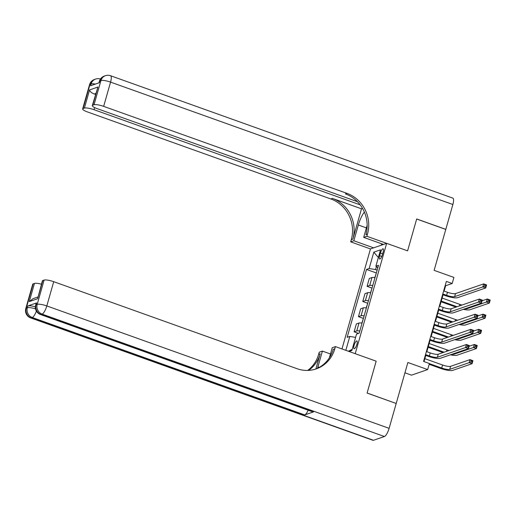 <?xml version="1.0" encoding="UTF-8"?>
<svg xmlns="http://www.w3.org/2000/svg" width="516" height="516" viewBox="0 0 516 516"><rect width="100%" height="100%" fill="white"/><g stroke="black" fill="none" stroke-linecap="round" stroke-linejoin="round"><path stroke-width="0.77" d="M356.885 344.365A4.128 1.187 -70.3 0 0 356.878 340.96A4.128 1.187 -70.3 0 0 354.086 345.333A4.128 1.187 -70.3 0 0 354.099 348.739A4.128 1.187 -70.3 0 0 356.885 344.365M404.931 372.81L411.484 375.158L427.667 369.572L429.396 363.516L423.572 361.432L446.366 281.407L452.19 283.49L453.912 277.427L434.124 270.352L445.779 229.427L416.67 219.016L407.601 250.847L386.645 243.352L355.214 353.692L376.177 361.181L335.419 346.61L334.8 348.797A32.269 30.128 -109 0 1 316.218 368.895A32.269 30.128 -109 0 1 297.055 368.701L53.716 281.684L46.808 305.936L389.116 428.338L396.198 403.48L367.089 393.069L376.177 361.181L367.108 393.011L396.12 403.454M386.645 243.352L370.469 248.931L341.973 348.951M380.415 253.046L379.653 255.717A3.999 1.148 -70.3 0 0 379.66 259.013A3.999 1.148 -70.3 0 0 382.369 254.781L383.124 252.111A3.999 1.148 -70.3 0 0 383.117 248.809A3.999 1.148 -70.3 0 0 380.415 253.046L382.633 253.84M376.403 266.604L375.551 269.584L369.146 268.526L366.502 269.436L347.158 337.335L349.803 336.426L355.601 337.387M369.146 268.526L373.81 252.156L380.544 249.834L375.88 266.198L377.828 267.727M348.99 351.46L351.873 350.467L356.537 334.097L359.181 333.188L378.525 265.288L375.88 266.198M345.843 350.338L349.803 336.426M427.667 369.572L407.872 362.496L396.217 403.422M444.115 291.076L445.63 285.748L452.19 283.49M424.023 361.593L425.777 355.427M426.842 351.699L430.099 340.276M431.157 336.548L434.414 325.119M435.478 321.391L438.735 309.961M439.793 306.233L443.05 294.804M377.138 270.152L375.551 269.584M445.173 285.587L445.63 285.748M366.502 269.436L376.338 272.958M374.99 277.685A5.166 1.109 -164.1 0 0 371.965 277.55L369.314 278.459L367.07 286.341L372.023 288.109M359.794 331.033A5.166 1.109 -164.1 0 0 356.762 330.898L354.118 331.807L358.568 333.401M354.118 331.807L356.363 323.925L359.013 323.016A5.166 1.109 -164.1 0 1 362.038 323.151M364.115 315.876A5.166 1.109 -164.1 0 0 361.084 315.74L358.439 316.65L363.387 318.424M358.439 316.65L360.684 308.774L363.328 307.858A5.166 1.109 -164.1 0 1 366.36 307.994M368.43 300.725A5.166 1.109 -164.1 0 0 365.399 300.583L362.754 301.499L367.708 303.266M362.754 301.499L364.999 293.617L367.644 292.701A5.166 1.109 -164.1 0 1 370.675 292.843M372.745 285.567A5.166 1.109 -164.1 0 0 369.72 285.425L367.07 286.341M378.357 257.503L373.81 252.156M348.345 351.235L352.189 349.364M442.793 293.946L446.624 295.313A6.456 1.387 -164.1 0 0 454.635 296.642L482.815 286.922L483.679 283.89L486.594 284.929L485.73 287.96L457.544 297.687A9.681 2.077 15.9 0 1 445.534 295.694L442.599 294.642M443.657 290.914L447.488 292.288A6.456 1.387 -164.1 0 0 455.499 293.61L483.679 283.89L484.866 284.916L484.518 286.128L485.685 286.548L486.027 285.335L484.866 284.916M485.685 286.548L485.73 287.96L482.815 286.922L484.518 286.128M486.027 285.335L486.594 284.929M376.164 273.577L374.803 277.647M455.983 307.11L441.064 301.776M442.128 298.048L459.84 304.382A6.456 1.387 -164.1 0 0 461.962 305.046M441.264 301.08L457.079 306.736M464.884 308.82A6.456 1.387 -164.1 0 0 466.986 308.742L486.427 302.034L487.291 299.003L490.2 300.048L489.336 303.079L469.895 309.781A9.681 2.077 15.9 0 1 463.355 309.348M482.073 300.802L487.291 299.003L488.471 300.028L488.13 301.241L489.291 301.66L489.639 300.447L488.471 300.028M489.291 301.66L489.336 303.079L486.427 302.034L488.13 301.241M489.639 300.447L490.2 300.048M438.477 309.103L442.309 310.471A6.456 1.387 -164.1 0 0 450.313 311.799L478.5 302.079L479.364 299.048L482.273 300.086L481.409 303.118L453.229 312.838A9.681 2.077 15.9 0 1 441.212 310.851L438.278 309.8M439.342 306.072L443.173 307.439A6.456 1.387 -164.1 0 0 451.178 308.768L479.364 299.048L480.544 300.073L480.202 301.286L481.363 301.699L481.712 300.486L480.544 300.073M481.363 301.699L481.409 303.118L478.5 302.079L480.202 301.286M481.712 300.486L482.273 300.086M434.162 324.261L437.994 325.628A6.456 1.387 -164.1 0 0 445.998 326.957L474.185 317.237L475.049 314.205L477.958 315.244L477.094 318.275L448.907 327.995A9.681 2.077 15.9 0 1 436.897 326.009L433.962 324.957M435.027 321.229L438.852 322.597A6.456 1.387 -164.1 0 0 446.862 323.925L475.049 314.205L476.229 315.231L475.881 316.443L477.048 316.856L477.397 315.644L476.229 315.231M477.048 316.856L477.094 318.275L474.185 317.237L475.881 316.443M477.397 315.644L477.958 315.244M429.841 339.412L433.672 340.786A6.456 1.387 -164.1 0 0 441.683 342.114L469.863 332.388L470.727 329.356L473.643 330.401L472.779 333.433L444.592 343.153A9.681 2.077 15.9 0 1 432.582 341.16L429.647 340.115M430.705 336.387L434.537 337.754A6.456 1.387 -164.1 0 0 442.547 339.083L470.727 329.356L471.914 330.382L471.566 331.595L472.733 332.014L473.075 330.801L471.914 330.382M472.733 332.014L472.779 333.433L469.863 332.388L471.566 331.595M473.075 330.801L473.643 330.401M371.849 288.734L370.488 292.804M451.668 322.268L436.749 316.934M437.807 313.206L455.525 319.539A6.456 1.387 -164.1 0 0 457.647 320.204M436.942 316.237L452.764 321.887M460.569 323.977A6.456 1.387 -164.1 0 0 462.671 323.9L482.105 317.192L482.97 314.16L485.885 315.205L485.021 318.23L465.58 324.938A9.681 2.077 15.9 0 1 459.034 324.506M477.752 315.96L482.97 314.16L484.156 315.186L483.808 316.398L484.976 316.818L485.317 315.605L484.156 315.186M484.976 316.818L485.021 318.23L482.105 317.192L483.808 316.398M485.317 315.605L485.885 315.205M367.527 303.892L366.167 307.962M447.353 337.425L432.427 332.091M433.492 328.357L451.21 334.697A6.456 1.387 -164.1 0 0 453.332 335.361M432.627 331.388L448.443 337.045M456.254 339.128A6.456 1.387 -164.1 0 0 458.35 339.051L477.79 332.349L478.655 329.318L481.563 330.356L480.699 333.388L461.265 340.096A9.681 2.077 15.9 0 1 454.719 339.663M473.436 331.117L478.655 329.318L479.835 330.343L479.493 331.556L480.654 331.969L481.002 330.756L479.835 330.343M480.654 331.969L480.699 333.388L477.79 332.349L479.493 331.556M481.002 330.756L481.563 330.356M363.212 319.043L361.851 323.119M443.031 352.576L428.112 347.242M429.177 343.514L446.888 349.848A6.456 1.387 -164.1 0 0 449.01 350.519M428.312 346.546L444.128 352.202M451.932 354.286A6.456 1.387 -164.1 0 0 454.035 354.208L473.475 347.507L474.339 344.475L477.248 345.514L476.384 348.545L456.944 355.253A9.681 2.077 15.9 0 1 450.404 354.815M469.121 346.275L474.339 344.475L475.52 345.501L475.172 346.713L476.339 347.126L476.687 345.913L475.52 345.501M476.339 347.126L476.384 348.545L473.475 347.507L475.172 346.713M476.687 345.913L477.248 345.514M425.526 354.569L429.357 355.943A6.456 1.387 -164.1 0 0 437.362 357.265L465.548 347.545L466.412 344.514L469.321 345.559L468.457 348.59L440.277 358.31A9.681 2.077 15.9 0 1 428.261 356.317L425.326 355.266M426.39 351.538L430.221 352.912A6.456 1.387 -164.1 0 0 438.226 354.234L466.412 344.514L467.593 345.539L467.251 346.752L468.412 347.171L468.76 345.959L467.593 345.539M468.412 347.171L468.457 348.59L465.548 347.545L467.251 346.752M468.76 345.959L469.321 345.559M429.364 363.625L441.709 368.037A6.456 1.387 -164.1 0 0 449.72 369.366L469.154 362.658L470.018 359.626L472.933 360.671L472.069 363.703L452.629 370.404A9.681 2.077 15.9 0 1 440.619 368.418L429.164 364.322M424.855 358.672L442.573 365.005A6.456 1.387 -164.1 0 0 450.584 366.334L470.018 359.626L471.205 360.652L470.856 361.864L472.024 362.284L472.366 361.071L471.205 360.652M472.024 362.284L472.069 363.703L469.154 362.658L470.856 361.864M472.366 361.071L472.933 360.671M89.558 84.669A7.746 7.746 0 0 1 94.48 79.464A7.746 7.23 71 0 0 90.023 84.289L83.115 108.541A7.746 1.664 -164.1 0 0 82.65 108.915L89.558 84.669A7.746 1.664 15.9 0 1 90.023 84.289L91.113 83.915L90.597 85.733L99.343 82.715L99.859 80.896L100.955 80.522A7.746 1.664 15.9 0 1 110.566 82.115L103.658 106.361A7.746 1.664 -164.1 0 0 94.047 104.767L100.955 80.522A7.746 7.23 -109 0 1 105.412 75.697A7.746 7.746 0 0 1 110.547 75.723A7.746 2.225 -70.3 0 1 110.566 82.115L452.874 204.51L445.798 229.368L416.689 218.958L407.601 250.847L366.85 236.276L367.476 234.096A32.269 30.128 71 0 0 347.004 193.371L103.658 106.361M364.367 212.063A14.519 4.167 -70.3 0 0 358.33 225.002L353.841 240.766L350.674 241.856L351.293 239.676A32.269 30.128 71 0 0 330.82 198.957L87.475 111.946A7.746 1.664 -164.1 0 1 82.65 108.915M383.478 244.449L363.683 237.366L367.153 225.189M363.683 237.366L366.85 236.276M361.503 208.819L352.867 239.134A32.269 30.128 71 0 0 332.394 198.408L361.503 208.819L362.561 208.451M95.731 93.519L94.312 94.009C91.448 92.886 89.874 91.519 89.584 89.907L97.937 87.03L92.757 105.212L94.047 104.767M92.757 105.212A7.746 1.664 -164.1 0 0 92.293 105.593A7.746 1.664 -164.1 0 0 97.118 108.618L357.472 201.711M110.547 75.723L452.861 198.125A7.746 2.225 109.7 0 1 452.874 204.51M373.636 247.841L353.841 240.766M370.469 248.931L350.674 241.856M360.181 204.858L94.015 109.689A7.746 1.664 -164.1 0 0 84.405 108.096L89.584 89.907M83.115 108.541L84.405 108.096M94.312 94.009A7.746 1.664 15.9 0 1 95.505 94.312M367.476 234.096L365.902 234.638A32.269 30.128 71 0 0 345.423 193.919L347.004 193.371M97.937 87.03L92.293 105.593M381.318 245.19L381.711 243.816M382.285 244.023L382.021 244.952M36.623 302.905L36.101 304.724A7.746 1.664 -164.1 0 0 35.636 305.098L36.159 303.279A7.746 1.664 15.9 0 1 36.623 302.905L27.877 305.917A7.746 1.664 15.9 0 1 35.352 306.827M330.466 353.976L322.41 351.099L317.921 366.863A14.519 4.167 -70.3 0 0 317.553 368.243M322.41 351.099L319.243 352.196L318.624 354.376A32.269 30.128 -109 0 1 307.691 370.423M315.882 368.972L320.197 353.834A32.269 30.128 -109 0 1 308.562 370.391M335.419 346.61L332.252 347.707L329.363 357.846M389.116 428.338A7.746 2.225 109.7 0 1 384.42 436.517L42.106 314.115L41.016 314.496A7.746 7.23 71 0 1 36.101 304.724L37.197 304.343L44.105 280.091L42.815 280.536A7.746 1.664 15.9 0 0 42.351 280.917L37.629 298.725L29.277 301.608L34.462 283.419L33.172 283.865L26.264 308.116L27.354 307.736L27.877 305.917M34.462 283.419A7.746 1.664 15.9 0 1 41.422 284.187M308.162 410.226A7.746 2.225 109.7 0 1 304.724 414.928L32.269 317.508L31.179 317.888A7.746 7.23 71 0 1 26.264 308.116A7.746 1.664 -164.1 0 0 25.8 308.491L32.708 284.239A7.746 1.664 15.9 0 1 33.172 283.865M384.42 436.517L373.487 440.283A7.746 2.225 109.7 0 1 372.952 440.303L30.644 317.908A7.746 2.225 -70.3 0 0 31.179 317.888L373.487 440.283M304.724 414.928L313.47 411.91A7.746 2.225 109.7 0 1 312.935 411.929L40.48 314.515A7.746 2.225 -70.3 0 0 41.016 314.496L313.47 411.91M44.105 280.091A7.746 1.664 15.9 0 1 53.716 281.684M334.8 348.797L333.226 349.338A32.269 30.128 -109 0 1 315.424 369.153M29.277 301.608L33.088 298.654L37.758 297.042M369.72 285.425L371.965 277.55M365.399 300.583L367.644 292.701M361.084 315.74L363.328 307.858M356.762 330.898L359.013 323.016M381.763 256.465L379.653 255.717M447.488 292.288L446.624 295.313M455.499 293.61L454.635 296.642M459.84 304.382L459.401 305.93M467.193 308.026L466.986 308.742M443.173 307.439L442.309 310.471M451.178 308.768L450.313 311.799M438.852 322.597L437.994 325.628M446.862 323.925L445.998 326.957M434.537 337.754L433.672 340.786M442.547 339.083L441.683 342.114M455.525 319.539L455.086 321.087M462.878 323.177L462.671 323.9M451.21 334.697L450.765 336.245M458.556 338.335L458.35 339.051M446.888 349.848L446.45 351.402M454.241 353.492L454.035 354.208M430.221 352.912L429.357 355.943M438.226 354.234L437.362 357.265M442.573 365.005L441.709 368.037M450.584 366.334L449.72 369.366M352.867 239.134L351.293 239.676M332.394 198.408L330.82 198.957M94.615 107.58L94.015 109.689M99.394 81.27A7.746 1.664 15.9 0 1 99.859 80.896A7.746 7.23 71 0 1 104.322 76.071A7.746 7.746 0 0 0 99.394 81.27L98.949 82.85M100.446 79.032A7.746 7.746 0 0 0 95.576 79.09A7.746 7.23 -109 0 0 91.113 83.915A7.746 1.664 15.9 0 1 95.408 84.076M366.386 227.879L358.33 225.002M320.197 353.834L318.624 354.376M42.815 280.536L37.629 298.725M35.514 308.852A7.746 1.664 -164.1 0 0 27.354 307.736A7.746 7.23 -109 0 0 32.269 317.508A7.746 2.225 -70.3 0 0 36.391 311.109M46.808 305.936A7.746 1.664 -164.1 0 0 37.197 304.343A7.746 7.23 -109 0 0 42.106 314.115A7.746 2.225 -70.3 0 0 46.808 305.936M319.281 367.347L317.921 366.863M104.322 76.071L105.412 75.697M94.48 79.464L95.576 79.09M25.8 308.491A7.746 7.746 0 0 0 30.644 317.908M35.636 305.098A7.746 7.746 0 0 0 40.48 314.515"/></g></svg>
